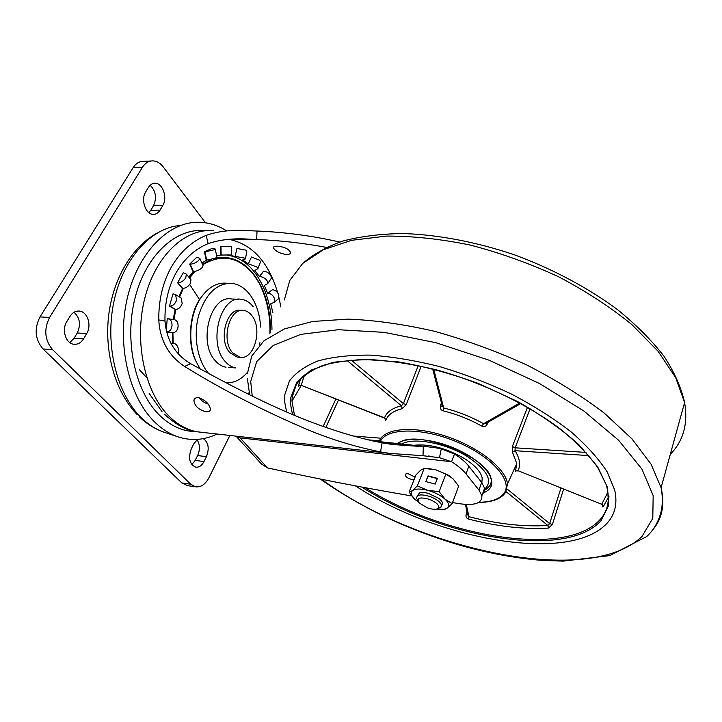 <?xml version="1.0" encoding="UTF-8"?>
<svg xmlns="http://www.w3.org/2000/svg" width="722" height="722" viewBox="0 0 722 722"><rect width="100%" height="100%" fill="white"/><g stroke="black" fill="none" stroke-linecap="round" stroke-linejoin="round"><path stroke-width="1.08" d="M171.078 343.618L173.009 343.031C176.015 343.618 177.883 345.892 178.605 349.854L178.181 353.545M173.009 343.031L172.54 343.004L172.314 332.689L172.784 332.716L166.818 331.967C169.76 331.633 171.493 329.503 172.035 325.568C172.089 321.534 170.645 319.241 167.694 318.709L167.224 318.682L166.231 330.965M168.352 318.799L173.803 319.548C176.728 320.072 178.172 322.346 178.108 326.362C177.576 330.27 175.852 332.391 172.928 332.716L172.784 332.716M173.334 319.485L175.121 309.467L175.59 309.485L169.95 306.119C173.045 305.839 175.256 303.818 176.583 300.063L175.563 294.585L173.027 293.827L169.48 306.101L175.121 309.467M180.437 297.572L181.159 298.015L182.179 303.466C180.87 307.202 178.677 309.206 175.59 309.485M178.866 296.607L182.738 288.439C185.879 288.168 188.433 286.463 190.4 283.34L190.996 279.802L190.211 278.845M188.758 277.049L193.46 271.508L190.13 264.189C193.343 263.954 196.176 262.718 198.649 260.489L199.85 258.476L196.907 257.077L189.66 264.18L192.991 271.499M202.729 264.92L203.117 265.786L201.925 267.799C199.48 270.037 196.664 271.273 193.46 271.508M201.88 263.025L206.682 260.119L204.922 251.834L213.865 249.857L215.237 249L212.53 248.26L204.452 251.834L206.212 260.119M216.862 256.797L215.589 258.106L206.682 260.119M216.654 255.796L221.131 255.065L220.995 246.572L231.338 246.572M235.083 256.463L236.924 248.467L235.083 256.463L228.838 255.065L231.455 254.92L221.131 255.065M248.305 263.909L251.455 257.005L248.305 263.909L242.709 259.938L245.462 258.909L244.253 258.034L235.543 256.472M272.862 312.617L270.723 303.827L274.143 302.31L274.459 298.592C273.178 295.388 271.03 293.592 268.015 293.213L272.429 289.721L267.573 293.195L264.36 285.461L267.718 283.575L267.194 280.975C265.362 278.304 262.907 276.824 259.821 276.535L263.539 271.183L259.369 276.526L254.83 270.416L257.871 268.737L256.915 267.05L248.756 263.909M226.221 254.956L226.591 255.001C237.737 256.49 247.339 262.6 255.398 273.331C266.156 288.484 271.68 307.184 271.968 329.403M182.738 288.439L178.054 282.807C181.222 282.528 183.794 280.822 185.789 277.69L186.384 274.143L183.28 272.663L177.585 282.789L182.26 288.421M272.429 289.721C275.425 290.091 277.555 291.887 278.818 295.081L278.502 298.782L276.833 300.135M263.539 271.183C266.608 271.463 269.053 272.943 270.867 275.623L271.382 278.214L270.407 279.631M251.455 257.005L259.577 260.173L260.525 261.869L260.1 262.961M236.924 248.467L245.624 250.074L246.834 250.958L246.725 251.581M208.811 373.662L208.694 373.527C197.53 360.991 193.072 336.235 198.604 315.568C205.698 293.574 216.889 282.853 232.168 283.376C238.91 284.333 244.794 288.051 249.821 294.531C256.211 303.195 259.821 314.043 260.651 327.093M259.92 342.679L259.541 344.963M247.402 372.362C241.094 379.628 233.991 383.12 226.085 382.85M228.486 367.39L235.787 367.931C231.861 367.272 228.323 365.115 225.156 361.451C207.575 343.004 220.679 294.603 241.518 299.359C245.994 300.018 249.92 302.509 253.305 306.832M226.04 367.209C222.096 366.55 218.531 364.402 215.346 360.756C197.647 342.399 210.779 294.287 231.744 299.016L238.802 299.269M251.698 315.442C263.034 328.573 254.216 360.431 239.894 357.264L232.538 352.733C220.697 340.035 229.605 307.22 243.801 310.451C246.789 310.902 249.424 312.563 251.698 315.442M238.792 357.191L237.114 357.074L229.74 352.553C217.873 339.863 226.789 307.103 241.022 310.334L241.987 310.37M286.742 254.577C289.296 254.523 290.56 253.783 290.533 252.357C288.656 248.801 284.125 246.743 276.941 246.184C274.432 246.202 273.277 246.771 273.457 247.89C275.38 251.247 279.802 253.476 286.742 254.577M206.275 411.766C208.911 411.973 210.301 411.134 210.454 409.239C209.263 403.697 205.192 399.835 198.243 397.66C195.608 397.551 194.146 398.562 193.857 400.692C194.895 406.378 199.028 410.06 206.275 411.766M415.078 477.089L408.246 473.785C406.116 473.587 405.087 474.047 405.141 475.148C406.107 477.278 408.571 478.758 412.533 479.57L414.085 479.598M204.994 230.787C176.944 227.277 146.485 254.045 135.294 296.986C123.958 339.836 134.815 390.566 158.849 414.59C170.275 425.908 182.657 431.575 196.005 431.594M217.006 434.021C204.452 440.14 191.547 441.115 178.271 436.936C169.661 434.075 161.611 428.922 154.129 421.467C129.148 396.775 116.838 345.36 126.882 299.964C136.81 254.505 166.755 223.179 196.213 222.286C206.916 221.943 216.97 224.759 226.383 230.742M339.71 242.032C312.247 235.796 284.685 232.132 257.023 231.031L248.512 230.661C232.394 229.542 218.288 231.112 206.194 235.372C191.917 241.238 180.347 251.725 171.475 266.833C162.847 282.221 158.605 299.919 158.768 319.909C159.977 340.333 168.596 355.838 184.624 366.442C221.492 389.366 262.898 410.619 308.845 430.186C332.255 439.815 356.154 447.053 380.539 451.882L389.627 453.389L423.02 455.726L423.291 446.674L392.245 444.481L382.073 442.839C310.848 428.787 244.704 393.246 190.563 363.644C175.148 354.448 166.62 340.261 164.977 321.082C164.616 302.879 168.37 286.706 176.213 272.582C184.281 258.747 194.922 249.09 208.153 243.63C220.246 239.514 234.163 238.043 249.884 239.226L256.653 239.514C279.892 240.426 303.123 243.043 326.335 247.366M229.867 435.465L209.001 477.648C205.373 484.453 200.833 487.494 195.4 486.79L190.743 484.227L52.58 349.619C44.665 340.107 43.672 329.376 49.601 317.436L142.487 167.233C145.339 162.838 148.931 160.726 153.254 160.898C157.053 161.232 160.419 163.289 163.343 167.071L205.472 222.773M160.031 210.138L162.775 205.526C167.694 197.999 162.919 183.388 155.365 183.244C152.595 183.117 150.302 184.471 148.488 187.314L145.663 191.953C140.619 199.507 145.465 214.181 152.938 214.344C155.826 214.497 158.19 213.098 160.031 210.138L150.772 210.292L148.867 212.629M66.758 321.696L69.998 316.353C72.525 312.482 75.702 310.731 79.528 311.101C87.588 311.832 91.884 325.505 86.712 333.537L83.571 338.826C81.008 342.86 77.732 344.665 73.734 344.241C65.774 343.482 61.451 329.746 66.758 321.696M197.476 439.391L193.866 443.732L191.357 448.66C188.054 457.956 189.471 464.12 195.59 467.152C198.947 467.576 201.754 465.708 204.001 461.548L206.447 456.665C209.533 448.407 208.487 442.396 203.288 438.633M151.006 160.997L143.922 161.322C139.572 161.15 135.971 163.253 133.119 167.63L39.999 316.949C34.06 328.817 35.062 339.484 43.013 348.943L181.854 482.955L187.567 485.662M150.772 210.292L153.515 205.698C156.936 197.882 155.817 191.05 150.167 185.211M74.005 312.274C79.934 317.87 81.017 324.765 77.245 332.977L74.104 338.23L69.772 342.562M191.799 464.607L195.157 460.41L197.611 455.555C200.184 449.589 199.994 444.31 197.034 439.716M280.84 306.958L278.963 297.59M277.744 292.906C268.521 262.014 252.24 244.153 228.91 239.325M208.216 404.058C204.534 402.975 201.555 400.9 199.272 397.831M184.624 366.442L190.563 363.644M482.422 494.245L484.381 491.574L484.588 488.216L481.673 482.458L468.84 466.213C465.519 462.035 460.735 457.983 454.49 454.057L441.286 448.867L433.417 447.387L375.639 441.584M423.02 455.726L439.481 457.676L451.566 461.737C457.838 465.663 462.649 469.706 465.997 473.867L478.93 490.021L481.881 495.743C482.215 502.936 475.329 505.671 461.214 503.929L452.523 502.593M454.49 454.057L451.566 461.737L240.092 437.857L267.42 467.892L261.364 463.912L236.383 436.557M411.757 495.96C361.713 487.44 313.601 478.081 267.42 467.892M257.023 231.031L256.653 239.514M200.111 368.924L195.933 361.19C187.35 342.165 189.76 313.348 201.276 297.238C208.73 286.941 217.25 282.275 226.834 283.241M178.054 282.807L177.585 282.789M169.95 306.119L169.48 306.101M166.475 331.967L172.314 332.689M172.54 343.004L170.997 343.473M259.369 276.526L259.821 276.535M226.627 246.464L220.535 246.572L220.67 255.056M220.995 246.572L220.535 246.572M204.922 251.834L204.452 251.834M190.13 264.189L189.66 264.18M607.455 522.8C615.153 514.136 617.581 503.261 614.747 490.175L607.148 471.818C598.637 458.741 586.598 445.411 571.021 431.81C553.584 418.354 533.666 405.746 511.257 393.968C487.882 382.994 463.885 373.843 439.256 366.505C414.888 360.422 391.902 356.632 370.287 355.125C349.999 354.953 332.499 356.903 317.815 360.991C304.991 366.153 295.515 372.868 289.369 381.117L284.739 394.961L284.685 402.055L286.625 411.973L284.685 402.055L284.739 394.961L289.369 381.117C295.515 372.868 304.991 366.153 317.815 360.991C332.499 356.903 349.999 354.953 370.287 355.125C391.902 356.632 414.888 360.422 439.256 366.505C463.885 373.843 487.882 382.994 511.257 393.968C533.666 405.746 553.584 418.354 571.021 431.81C586.598 445.411 598.637 458.741 607.148 471.818L614.747 490.175C617.581 503.261 615.153 514.136 607.455 522.8C569.857 564.631 436.63 539.46 355.441 485.87C436.63 539.46 569.857 564.631 607.455 522.8M300.487 378.996L298.457 386.135L299.693 385.575M602.59 504.858L602.933 507.034L601.715 504.281L517.981 470.681L601.715 504.281L607.924 492.16M527.511 407.217L512.385 446.512L512.449 452.234L515.039 450.699C519.831 458.47 520.806 465.13 517.981 470.681L515.95 470.897L517.9 470.888M488.271 422.081L486.935 424.68L485.978 423.39M432.658 368.879L442.171 405.656L443.687 407.975C457.73 411.477 471.015 416.72 483.55 423.724L481.872 426.124C484.056 427.108 485.744 426.621 486.935 424.68M442.135 405.981L440.429 406.305C440.014 408.553 440.943 410.069 443.236 410.854L443.687 407.975L433.696 369.141M440.429 406.305L441.395 402.659M421.215 366.18L406.278 404.564L402.289 408.67C393.418 410.827 387.922 414.699 385.828 420.303L385.692 420.691M323.158 426.485L335.82 399.076M467.639 514.804L466.033 514.957L466.935 511.23M466.033 514.957C465.744 517.015 466.602 518.396 468.623 519.1L468.957 516.717L467.675 514.587L465.428 504.416M507.223 489.101L549.65 523.594L547.827 525.472L548.512 528.071L552.384 524.47L563.584 489.218M560.913 488.144L549.65 523.594L552.384 524.47M385.873 419.446L384.42 418.056L385.828 420.303M384.42 418.056L301.191 385.331L384.528 417.857C386.676 412.063 392.317 408.038 401.459 405.791L402.289 408.67M347.002 360.44L401.459 405.791L403.372 403.616L406.278 404.564M301.255 385.584L298.592 385.936L301.191 385.331L304.377 375.26M515.436 471.466L516.808 463.623L512.449 452.234M512.385 446.512L515.156 447.811L515.039 450.699L588.8 455.609M519.885 402.948L483.55 423.724L485.96 423.426M481.845 482.684L482.206 478.036C480.825 471.737 474.886 465.23 464.399 458.524C446.106 448.037 429.202 443.624 413.688 445.284M481.791 482.603L482.07 482.034M427.054 507.728L419.202 502.918C416.287 497.882 419.744 496.7 429.572 499.389C436.882 502.602 439.77 505.562 438.245 508.297C436.115 509.759 432.388 509.57 427.054 507.728M417.83 500.563L416.558 498.18C416.928 494.408 421.585 493.92 430.529 496.718C436.819 499.281 440.483 502.106 441.512 505.201L440.844 507.349L438.092 508.423M441.503 505.174C443.308 503.586 442.487 501.357 439.048 498.487L428.381 493.37C424.545 492.386 421.549 492.26 419.401 492.982L417.478 495.861M451.494 477.413L447.839 474.859L435.583 469.715L428.381 468.569M418.652 502.259L415.087 499.552C410.989 495.725 410.159 492.738 412.587 490.572L417.325 485.879L424.184 468.425L420.61 470.221L415.917 474.959L409.112 492.151L412.587 490.572C415.493 488.632 420.502 488.541 427.604 490.31C434.797 492.332 440.628 495.31 445.095 499.236C449.12 503.144 449.797 506.122 447.135 508.162L444.039 509.299L436.341 509.127M415.087 499.552L409.112 492.151M428.02 475.879L425.8 481.583L435.222 484.065L437.424 478.334L428.02 475.879L425.98 481.637M424.184 468.425L435.583 469.715L445.862 474.056L439.147 491.655L427.604 490.31L417.325 485.879M439.147 491.655L445.095 499.236L452.134 503.64L447.135 508.162L444.914 509.299L441.485 509.533M445.862 474.056L452.875 478.623L458.66 486.159L452.134 503.64M437.324 478.605L428.101 476.186M173.163 343.04L172.91 332.716L166.818 331.967M173.939 319.557L175.807 309.494M179.561 297.04L183.316 288.421M189.561 278.042L195.102 271.355M202.683 264.821C222.159 253.205 239.388 256.815 254.343 275.651L259.054 282.925C266.869 297.392 270.606 314.007 270.281 332.779M173.74 316.678L175.166 309.467M179.011 296.697L182.585 288.43M189.128 277.51L194.047 271.49M202.395 264.189L211.104 259.559M215.183 258.277C230.39 255.236 243.467 260.868 254.433 275.181C265.371 290.623 270.723 309.675 270.497 332.346M249.135 392.615L247.881 393.941M189.687 284.432L199.642 299.774M180.509 225.49C151.837 227.259 123.236 257.853 113.977 301.336C104.618 344.764 116.684 393.616 140.916 417.352L141.187 417.623C148.434 424.689 156.223 429.608 164.544 432.379C155.113 429.13 146.692 423.913 139.274 416.729M203.514 432.505L196.998 431.774C186.7 429.843 177.143 424.41 168.343 415.493C144.562 391.468 133.778 340.793 144.914 297.807C155.907 254.74 185.978 227.638 213.793 230.796M181.854 482.955L190.743 484.227M142.487 167.233L133.119 167.63M39.999 316.949L49.601 317.436M52.58 349.619L43.013 348.943M146.81 377.723L139.599 369.863M162.775 205.526L153.515 205.698M74.104 338.23L83.571 338.826M86.712 333.537L77.245 332.977M195.157 460.41L204.001 461.548M206.447 456.665L197.611 455.555M158.768 319.909L164.977 321.082M380.539 451.882L382.073 442.839M439.481 457.676L441.286 448.867M468.84 466.213L465.997 473.867M206.194 235.372L208.153 243.63M238.576 436.44L240.092 437.857L235.823 436.133M478.93 490.021L481.673 482.458M249.225 393.021L248.215 394.113M321.507 479.264C416.531 549.225 588.024 588.033 641.993 536.482L652.787 518.36L653.166 495.599L641.93 469.092L618.628 440.276L583.881 411.026L539.605 383.572L488.911 360.152L435.727 342.661L384.248 332.364L338.275 329.71L300.686 334.385L273.259 345.45L256.671 361.623L250.705 381.478L252.24 396.089M670.269 454.427L671.857 452.703C683.824 439.373 688.075 422.65 684.6 402.524L675.657 377.579L658.022 351.208L631.949 324.665C610.659 307.301 586.264 291.363 558.747 276.851C530.038 263.593 500.608 253.007 470.437 245.101C440.646 238.982 412.659 235.977 386.469 236.085L351.587 240.318L323.42 249.704L302.735 263.404L289.775 280.479L284.351 299.946M247.33 373.852L251.743 356.054L263.972 340.784L284.306 328.97L312.572 321.489L348.04 319.106C374.871 320.18 403.733 324.25 434.626 331.326C466.006 340.098 496.754 351.334 526.879 365.043C555.805 379.871 581.571 395.855 604.161 413.011L631.985 438.904L651.054 464.183L661.09 487.666C665.025 504.759 662.155 518.919 652.471 530.138M679.727 420.186L677.561 428.02M483.55 491.113L490.021 485.825M397.317 443.534C406.991 436.124 434.536 438.768 458.271 449.986C482.088 461.114 496.204 477.937 490.698 487.16C489.218 489.733 486.61 491.682 482.865 493.018M478.885 502.304C491.863 502.043 500.4 498.812 504.488 492.63C512.728 480.022 490.599 455.582 455.835 441.44C421.17 427.117 385.792 427.993 380.277 441.72M505.689 492.35L503.378 495.139M304.955 374.781C297.437 381.017 293.186 388.409 292.22 396.965L291.986 401.116L294.495 415.33M365.142 487.684C443.263 536.906 566.346 558.449 600.533 519.091C608.348 510.057 610.252 498.622 606.245 484.796L597.762 467.549C588.971 455.275 576.959 442.785 561.716 430.086C528.856 404.916 482.603 382.552 436.494 369.872C413.661 364.366 392.154 360.973 371.974 359.691C353.022 359.637 336.687 361.541 322.969 365.413C310.992 370.287 302.148 376.559 296.435 384.248L292.157 397.055L291.986 401.116L301.2 385.566M292.762 414.599C290.876 408.589 290.235 402.849 290.84 397.38L296.742 382.209L310.893 370.178L333.203 362.273L362.922 359.33L398.598 361.912C424.698 366.406 451.367 373.626 478.605 383.581L517.313 401.378C541.338 414.988 561.797 429.364 578.701 444.517L597.626 466.746L607.545 487.485L608.547 505.617L601.282 520.354C566.364 560.299 440.42 537.574 361.866 487.079M609.079 496.131L603.213 506.772M298.457 386.135L300.19 379.23M491.177 482.919L491.899 482.865M379.185 441.602C383.12 428.399 412.334 425.204 445.266 436.007C478.217 446.674 506.095 468.713 507.458 483.957L505.797 492.178M515.382 471.583L516.808 463.623L507.458 483.957L505.463 492.557C500.978 499.019 492.034 502.313 478.632 502.449M481.872 426.124C469.724 419.347 456.845 414.257 443.236 410.854M548.512 528.071C524.154 529.515 497.53 526.528 468.623 519.1M466.268 504.461L468.957 516.717C497.512 524.037 523.802 526.952 547.827 525.472L506.059 491.619M379.447 440.754L367.633 439.824M530.092 408.715L515.156 447.811L585.993 452.414M351.217 360.061L403.372 403.616L418.282 365.558M338.456 400.105L325.839 427.442M352.832 436.007L380.259 438.146M484.074 489.66C493.469 481.709 488.117 470.825 468.036 456.999C446.395 443.146 413.562 436.945 401.829 444.012M488.74 487.034C490.807 484.913 491.727 482.341 491.483 479.291M231.058 255.047L226.591 255.001M186.384 274.143L190.996 279.802M175.563 294.585L181.159 298.015M278.502 298.782L274.143 302.31M271.382 278.214L267.718 283.575M260.525 261.869L257.871 268.737M246.834 250.958L245.462 258.909M231.338 246.482L231.455 254.92M215.237 249L216.952 257.24M199.85 258.476L203.108 265.786M270.299 332.743C270.615 313.944 266.869 297.347 259.054 282.925C266.815 298.222 270.434 315.09 269.911 333.51M239.894 357.264L237.114 357.074M157.116 233.007C131.151 247.447 112.704 279.721 108.48 316.931C104.582 354.204 115.556 392.118 137.234 414.708M389.627 453.389L196.998 431.774C187.043 430.763 176.159 424.888 164.327 414.139M162.134 411.856L149.183 393.436M164.544 432.379L178.271 436.936M186.538 485.509L195.4 486.79M155.365 183.244L154.003 183.289M78.048 311.038L79.528 311.101M249.884 239.226L230.814 239.208M428.48 446.855L372.2 440.853M432.64 456.484L428.191 455.988M484.588 488.216L481.881 495.743M405.141 475.148L405.538 474.164M193.857 400.692L195.048 398.418M273.457 247.89L274.089 246.671M195.933 361.19C186.772 343.627 189.462 311.48 201.276 297.238M247.384 378.59L249.695 394.844M320.27 479.011C361.208 507.71 407.587 529.722 459.4 545.056C488.388 553.305 516.465 558.458 543.639 560.507L563.268 561.12L609.756 555.615L646.804 536.509C653.942 529.713 658.708 521.401 661.09 511.573C662.742 504.299 662.742 496.33 661.09 487.666L684.6 402.524C681.216 387.479 674.312 371.992 663.879 356.081C651.515 340.179 636.091 324.729 617.617 309.702C588.042 287.762 552.312 268.755 514.064 254.676C475.545 241.735 437.027 234.542 402.371 233.513C380.133 233.919 360.206 236.446 342.571 241.121C326.479 246.879 313.204 254.306 302.753 263.395M398.102 443.615C414.572 427.586 489.597 457.495 490.987 479.029M491.899 482.097L491.357 482.134M601.471 504.416L602.572 504.84M520.887 403.499L485.031 423.931M483.659 490.816C488.063 488.46 490.572 485.527 491.168 482.007M441.512 505.201L442.405 502.828M438.245 508.297L440.844 507.349M447.839 474.859L448.308 475.266M444.039 509.299L444.914 509.299"/></g></svg>
